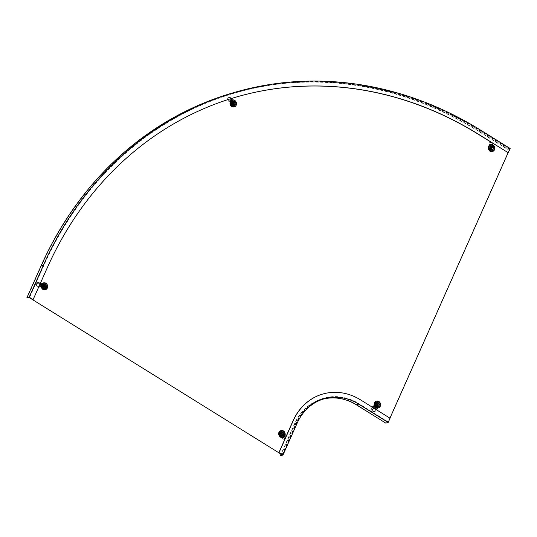 <?xml version="1.0" encoding="UTF-8"?>
<svg xmlns="http://www.w3.org/2000/svg" width="537" height="537" viewBox="0 0 537 537"><rect width="100%" height="100%" fill="white"/><g stroke="black" fill="none" stroke-linecap="round" stroke-linejoin="round"><path stroke-width="0.4" stroke-dasharray="2.69 2.01" d="M390.063 418.222L388.144 422.21L358.662 403.884L356.501 404.515L385.848 423.149M388.144 422.21L385.982 422.847M322.515 394.124A57.211 49.84 -106.4 0 1 360.414 399.944L389.896 418.276M282.556 454.846L296.719 423.022A52.619 45.84 -106.4 0 1 323.73 398.555A52.619 45.84 -106.4 0 1 358.662 403.884M296.719 423.022L294.558 423.659A52.619 45.84 -106.4 0 1 321.562 399.186A52.619 45.84 -106.4 0 1 356.501 404.515M280.67 455.658L294.84 423.834A52.264 45.531 -106.4 0 1 321.663 399.528A52.264 45.531 -106.4 0 1 322.831 399.199M294.558 423.659L281.005 454.107M510.15 148.507L507.687 149.494L509.848 148.856L480.367 130.525A371.148 323.348 73.6 0 0 233.951 92.935A371.148 323.348 73.6 0 0 43.463 265.553L29.293 297.377M231.689 93.23A371.503 323.657 -106.4 0 1 478.339 130.86L507.821 149.192M27.132 298.008L41.295 266.191A371.148 323.348 -106.4 0 1 231.789 93.572A371.148 323.348 -106.4 0 1 478.205 131.162L507.687 149.494M32.945 299.646L47.108 267.822A366.556 319.347 -106.4 0 1 235.246 97.338A366.556 319.347 -106.4 0 1 235.327 97.318M509.848 148.856L508.096 152.797L509.714 149.158L480.232 130.827A370.798 323.039 73.6 0 0 234.051 93.277A370.798 323.039 73.6 0 0 43.739 265.728L29.575 297.552M490.046 144.909A1.061 0.369 121.9 0 0 490.106 144.158A1.061 0.369 121.9 0 0 489.945 144.151L490.019 142.258L489.341 144.46A1.061 0.369 -58.1 0 0 489.415 144.775A1.061 0.369 -58.1 0 0 489.569 144.789L488.14 148.541A3.175 2.772 73.6 0 0 489.65 150.776A3.175 2.772 73.6 0 0 491.764 151.098A3.175 2.772 73.6 0 0 492.067 150.984L493.973 147.36L490.046 144.909L488.469 148.447A3.175 2.772 73.6 0 0 489.986 150.682A3.175 2.772 73.6 0 0 492.093 151.004A3.175 2.772 73.6 0 0 492.402 150.89M492.067 150.984L493.644 147.453L489.71 145.01M493.033 147.366L492.557 146.802L493.201 146.641L492.751 146.084L493.308 146.762L493.033 147.366L491.912 146.024A1.061 0.819 -39.4 0 0 492.483 146.688L493.644 147.453M493.308 146.762L493.879 146.594A1.061 0.369 121.9 0 1 494.033 146.601A1.061 0.369 121.9 0 1 493.973 147.36M489.361 149.132L490.496 146.581L492.1 147.581L490.966 150.125L489.361 149.132L491.295 150.024L492.429 147.48L490.831 146.487L489.697 149.031M490.496 146.581L490.831 146.487M489.596 142.647A3.175 1.853 -132.5 0 1 492.154 143.413L492.577 143.023L492.899 143.466L492.154 143.413L491.791 145.983L492.254 143.627L492.758 145.359L493.409 145.198L492.899 143.466L492.563 145.863L492.214 145.594L493.221 146.749M490.019 142.258A3.175 1.853 -132.5 0 1 492.577 143.023L492.214 145.594L489.764 144.07M493.201 146.641L493.409 145.198M492.557 146.802L492.758 145.359M492.483 146.688L492.02 146.312A1.061 0.369 121.9 0 1 491.865 146.306L492.671 147.192M489.825 149.474A0.705 0.618 -106.4 0 1 489.536 148.521L489.872 147.762A0.705 0.618 -106.4 0 1 490.993 148.46L490.657 149.219A0.705 0.618 -106.4 0 1 489.825 149.474M490.147 149.185A0.443 0.383 -106.4 0 1 489.966 148.588L490.301 147.829A0.443 0.383 -106.4 0 1 490.999 148.266L490.664 149.024A0.443 0.383 -106.4 0 1 490.147 149.185M492.06 146.809L490.737 149.044L491.241 149.36M488.824 145.957L489.12 146.359A3 2.618 73.6 0 0 488.811 147.057L488.368 147.024M488.777 146.024L489.173 146.346A3 2.618 -106.4 0 1 490.073 145.473L490.442 146.366L490.073 145.473M489.522 150.81L489.872 150.528A3 2.618 73.6 0 0 490.516 150.931L490.496 151.434M489.663 150.931L489.919 150.514A3 2.618 -106.4 0 1 489.073 149.427L489.959 149.158A2.067 1.799 -106.4 0 0 491.603 150.185L491.805 151.125A3 2.618 -106.4 0 1 490.563 150.917L490.422 151.4M494.174 149.172L494.295 149.501A3.531 3.074 -106.4 0 1 493.933 150.32L493.537 149.998A3 2.618 73.6 0 0 493.852 149.299L494.174 149.172M493.933 150.32L493.59 149.984A3 2.618 73.6 0 0 493.899 149.286L494.342 149.481A3.531 3.074 -106.4 0 0 493.094 145.399L492.838 145.809A3 2.618 -106.4 0 1 493.684 146.896L492.885 147.145L493.684 146.896A2.799 2.437 -106.4 0 0 491.187 145.352L490.959 145.198A3 2.618 -106.4 0 1 492.194 145.413A3 2.618 -106.4 0 1 492.53 145.587A3 2.618 -106.4 0 1 492.838 145.809L492.791 145.829A3 2.618 73.6 0 0 492.476 145.601A3 2.618 73.6 0 0 492.147 145.426L492.288 144.936A3.531 3.074 -106.4 0 1 492.677 145.144A3.531 3.074 -106.4 0 1 493.047 145.413L492.791 145.829M490.274 150.031A2.067 1.799 -106.4 0 1 491.852 146.48A2.067 1.799 -106.4 0 1 490.274 150.031M489.576 148.165A2.242 1.953 -106.4 0 1 490.469 146.165A2.175 1.893 -106.4 0 1 491.691 150.333A2.175 1.893 -106.4 0 1 490.469 146.165L490.442 146.366A2.067 1.799 -106.4 0 0 489.643 148.145L489.563 148.172A2.067 1.799 73.6 0 0 489.872 149.185L489.073 149.427M490.959 145.198L491.241 146.118A2.067 1.799 73.6 0 0 490.355 146.386M491.241 146.118L491.187 145.352M490.509 144.742A3.531 3.074 -106.4 0 1 492.335 144.923L492.147 145.426M489.872 150.528L489.919 150.514A3 2.618 73.6 0 0 490.234 150.736A3 2.618 73.6 0 0 490.563 150.917L490.516 150.931M491.905 150.877A2.799 2.437 -106.4 0 1 490.476 150.514A2.799 2.437 -106.4 0 1 489.415 149.326M489.133 148.944L489.885 148.722L491.14 146.715L489.939 147.125L491.14 146.715L492.093 147.313L491.254 147.554L490.59 149.857L489.133 148.944L489.939 147.125L491.254 147.554M489.885 148.722L490.033 149.199L489.274 149.42M491.402 148.037L492.241 147.789L491.402 149.669L490.174 149.984L490.986 149.796L490.033 149.199M492.241 147.789L492.093 147.313M491.805 151.125L491.744 150.333A2.242 1.953 -106.4 0 1 489.885 149.179M493.537 149.998L493.59 149.984A3 2.618 -106.4 0 1 492.684 150.85L492.489 149.91L492.684 150.85M493.993 147.91L493.194 148.158L493.993 147.91A3 2.618 -106.4 0 1 493.899 149.286L493.852 149.299M493.986 147.917A2.799 2.437 -106.4 0 1 492.791 150.608M488.764 148.413A3 2.618 -106.4 0 1 488.858 147.044L488.415 146.843M493.98 150.3A3.531 3.074 -106.4 0 1 492.503 151.515M491.523 150.206A2.067 1.799 73.6 0 0 492.402 149.937M493.194 148.158A2.067 1.799 73.6 0 0 492.885 147.145M489.106 148.313A2.799 2.437 -106.4 0 1 490.301 145.621M489.12 146.359L489.173 146.346A3 2.618 73.6 0 0 488.858 147.044L488.811 147.057M377.934 407.986A1.061 0.369 -58.1 0 1 377.034 409.04L375.188 411.449L376.558 409.046A1.061 0.369 121.9 0 1 377.196 408.462L379.176 404.549A3.175 2.772 73.6 0 0 377.659 402.314A3.175 2.772 73.6 0 0 375.551 401.991A3.175 2.772 73.6 0 0 375.242 402.106L374.007 405.542L377.934 407.986L379.511 404.448A3.175 2.772 73.6 0 0 377.994 402.213A3.175 2.772 73.6 0 0 375.887 401.891A3.175 2.772 73.6 0 0 375.578 402.005M379.176 404.549L379.511 404.448M375.242 402.106L373.671 405.636L377.605 408.08M375.034 411.235A3.175 2.94 -35 0 1 371.946 410.624L371.208 408.711L372.269 406.986L373.745 407.523L372.53 406.764L372.799 406.16L372.416 406.972L373.893 407.509L374.074 406.623L372.799 406.16L373.671 405.636M372.53 406.764L373.101 406.596A1.061 0.369 -58.1 0 0 374.007 405.542M377.947 403.965L376.813 406.509L375.215 405.516L376.35 402.965L378.283 403.864L376.679 402.871L375.544 405.415L377.149 406.408L378.283 403.864M376.813 406.509L377.149 406.408M375.188 411.449A3.175 2.94 -35 0 1 372.101 410.839L371.732 410.409L372.101 410.839L374.262 407.737L373.745 407.523L371.732 410.409L371.208 408.711M371.879 410.396L374.108 407.523L372.101 410.839M372.269 406.986L371.06 408.724M372.799 406.16L372.349 406.892M376.558 403.891A0.705 0.618 -106.4 0 1 376.846 404.844L376.511 405.603A0.705 0.618 -106.4 0 1 375.383 404.905L375.725 404.146A0.705 0.618 -106.4 0 1 376.558 403.891M376.672 404.052A0.443 0.383 -106.4 0 1 376.853 404.65L376.518 405.408A0.443 0.383 -106.4 0 1 375.813 404.972L376.148 404.213A0.443 0.383 -106.4 0 1 376.672 404.052M377.907 403.193L376.591 405.428L377.095 405.744M379.484 406.771L379.391 406.381A3 2.618 73.6 0 0 379.699 405.683L380.142 405.885A3.531 3.074 -106.4 0 1 379.78 406.704L379.484 406.771M379.78 406.704L379.437 406.368A3 2.618 -106.4 0 1 378.531 407.234L378.337 406.294L378.531 407.234M378.666 402.226L378.639 402.213A3 2.618 73.6 0 0 377.994 401.81L378.135 401.32A3.531 3.074 -106.4 0 1 378.531 401.528A3.531 3.074 -106.4 0 1 378.894 401.797L378.692 402.193A3 2.618 -106.4 0 1 379.538 403.28L378.739 403.529L379.538 403.28A2.799 2.437 -106.4 0 0 378.464 402.099A2.799 2.437 -106.4 0 0 377.034 401.736L376.806 401.582A3 2.618 -106.4 0 1 378.041 401.797L378.189 401.307A3.531 3.074 -106.4 0 0 376.363 401.126M378.894 401.797L378.692 402.193A3 2.618 73.6 0 0 378.377 401.971A3 2.618 73.6 0 0 378.041 401.797L377.994 401.81M374.672 402.341L374.974 402.743A3 2.618 73.6 0 0 374.658 403.441L374.215 403.408M374.631 402.408L375.021 402.73A3 2.618 73.6 0 0 374.712 403.428L374.269 403.227M375.376 407.194L375.719 406.912A3 2.618 73.6 0 0 376.034 407.14A3 2.618 73.6 0 0 376.37 407.314L376.417 407.301A3 2.618 -106.4 0 1 376.081 407.12A3 2.618 -106.4 0 1 375.772 406.898A3 2.618 -106.4 0 1 374.927 405.811L375.806 405.542A2.067 1.799 -106.4 0 0 377.457 406.569L377.652 407.509A3 2.618 -106.4 0 1 376.417 407.301L376.276 407.784M377.706 402.864A2.067 1.799 -106.4 0 1 376.128 406.415A2.067 1.799 -106.4 0 1 377.706 402.864M379.048 404.542L379.847 404.294L379.048 404.542A2.067 1.799 73.6 0 0 378.739 403.529M377.652 407.509L377.37 406.59A2.067 1.799 73.6 0 0 378.256 406.321M377.37 406.59L377.592 406.717A2.242 1.953 -106.4 0 1 375.739 405.563L374.927 405.811M379.827 406.684A3.531 3.074 -106.4 0 1 378.35 407.898M378.947 401.783A3.531 3.074 -106.4 0 1 380.196 405.865L379.753 405.67A3 2.618 -106.4 0 0 379.847 404.294M377.249 404.421L378.088 404.173L377.256 406.053L376.028 406.368L376.84 406.18L375.887 405.583L375.128 405.804L374.98 405.328L375.793 403.509L377.249 404.421L376.444 406.241L375.128 405.804M378.088 404.173L377.947 403.696L377.108 403.938M374.98 405.328L375.739 405.106L376.987 403.099L375.793 403.509L376.987 403.099L377.947 403.696M375.739 405.106L375.887 405.583M376.806 401.582L377.088 402.502L377.034 401.736M374.974 402.743L375.021 402.73A3 2.618 -106.4 0 1 375.927 401.857L376.289 402.75L375.927 401.857M374.618 404.797L375.417 404.556A2.242 1.953 -106.4 0 1 376.316 402.549A2.175 1.893 -106.4 0 1 377.545 406.717A2.175 1.893 -106.4 0 1 376.316 402.549L376.289 402.75A2.067 1.799 -106.4 0 0 375.497 404.529L374.618 404.797A3 2.618 -106.4 0 1 374.712 403.428L374.658 403.441M374.954 404.697A2.799 2.437 -106.4 0 1 376.155 402.005M377.759 407.261A2.799 2.437 -106.4 0 1 375.262 405.71M377.088 402.502A2.067 1.799 73.6 0 0 376.209 402.77M375.417 404.556A2.067 1.799 73.6 0 0 375.725 405.569M375.511 407.314L375.719 406.912M379.84 404.301A2.799 2.437 -106.4 0 1 378.639 406.992M379.391 406.381L379.437 406.368A3 2.618 73.6 0 0 379.753 405.67L379.699 405.683M376.37 407.314L376.343 407.818M230.011 101.882A1.061 0.517 72.8 0 0 229.198 101.016L227.581 98.882L227.393 99.298L228.708 101.345A1.061 0.517 -107.2 0 0 229.299 101.728L230.883 105.917A3.175 2.772 73.6 0 0 233.246 106.42A3.175 2.772 73.6 0 0 233.286 106.407A3.175 2.772 73.6 0 0 234.991 104.641L235.327 104.547L234.125 100.607L230.011 101.882L231.212 105.823A3.175 2.772 73.6 0 0 233.582 106.319A3.175 2.772 73.6 0 0 233.615 106.313A3.175 2.772 73.6 0 0 235.327 104.547M234.991 104.641L233.79 100.708L233.528 101.52L233.81 100.721L229.675 101.983M227.393 99.298A3.175 2.41 -156.4 0 1 227.513 98.909A3.175 2.41 -156.4 0 1 229.413 97.653L230.997 98.607L232.044 100.231L232.743 99.909L232.944 100.587L231.36 100.453A1.061 0.946 -107.7 0 0 232.346 100.775L233.79 100.708A3 2.618 -106.4 0 0 232.575 100.567L232.575 100.567A3 2.618 -106.4 0 0 232.259 100.634A3 2.618 -106.4 0 0 232.226 100.647A3 2.618 73.6 0 0 232.179 100.661A3 2.618 73.6 0 0 231.85 100.795L231.682 100.291M230.997 98.607L231.454 98.15L232.501 99.775L233.313 99.741A1.061 0.517 72.8 0 1 234.125 100.607M232.051 105.386L231.185 102.547L232.857 102.03L233.729 104.869L232.051 105.386L234.058 104.769L233.192 101.929L231.514 102.453L232.387 105.286M232.857 102.03L233.192 101.929M227.581 98.882A3.175 2.41 -156.4 0 1 227.701 98.486A3.175 2.41 -156.4 0 1 229.594 97.231L230.071 97.298L229.621 97.754L231.279 100.547A1.061 0.517 72.8 0 0 231.863 100.929L232.346 100.775M228.708 101.345L231.279 100.547L229.413 97.653L229.594 97.231L231.46 100.13L231.809 99.989L230.071 97.298L231.454 98.15M232.326 104.943A0.705 0.618 -106.4 0 1 231.534 104.447L231.272 103.607A0.705 0.618 -106.4 0 1 232.447 103.238L232.709 104.084A0.705 0.618 -106.4 0 1 232.326 104.943M232.467 104.628A0.443 0.383 -106.4 0 1 231.971 104.319L231.709 103.473A0.443 0.383 -106.4 0 1 232.447 103.245L232.702 104.091A0.443 0.383 -106.4 0 1 232.467 104.628M232.951 102.043L232.561 102.392L233.286 104.755L233.803 104.836M230.031 103.802L230.46 103.91A3 2.618 73.6 0 0 230.695 104.688L230.4 105.024M230.051 103.963L230.514 103.896A3 2.618 -106.4 0 1 230.554 102.513L231.4 102.963L230.554 102.513M233.622 106.997L233.588 106.48A3 2.618 73.6 0 0 233.904 106.413A3 2.618 73.6 0 0 234.26 106.272L234.474 106.756A3.531 3.074 -106.4 0 1 234.092 106.91M233.729 106.984L233.635 106.467A3 2.618 -106.4 0 1 232.4 106.313L232.85 105.467L232.4 106.313M233.588 106.48L233.635 106.467A3 2.618 73.6 0 0 233.951 106.4A3 2.618 73.6 0 0 233.984 106.386A3 2.618 73.6 0 0 234.313 106.259L234.528 106.742A3.531 3.074 -106.4 0 0 236.159 103.07L235.696 103.138A3 2.618 -106.4 0 1 235.656 104.52L234.897 104.05L235.656 104.52M235.542 102.023L235.824 102.171A3.531 3.074 -106.4 0 1 236.105 103.084L235.649 103.151A3 2.618 73.6 0 0 235.414 102.379L235.877 102.158A3.531 3.074 -106.4 0 0 232.481 100.05L232.521 100.58A3 2.618 73.6 0 0 232.206 100.654L232.259 100.634M235.649 103.151L235.696 103.138A3 2.618 73.6 0 0 235.461 102.359L235.595 102.003M230.957 101.6L231.803 102.05L230.957 101.6A3 2.618 -106.4 0 1 231.897 100.775A3 2.618 -106.4 0 1 232.226 100.647M233.394 105.588A2.067 1.799 -106.4 0 1 232.206 101.627A2.067 1.799 -106.4 0 1 233.394 105.588M231.924 104.97L231.554 105.789L231.924 104.97A2.067 1.799 73.6 0 0 232.763 105.494M231.715 102.077A2.067 1.799 73.6 0 0 231.313 102.983M234.803 104.997L235.253 105.433L234.803 104.997A2.242 1.953 -106.4 0 1 232.863 105.601L233.77 105.474A2.067 1.799 -106.4 0 1 232.85 105.467M235.253 105.279A2.799 2.437 -106.4 0 1 234.092 106.145A2.799 2.437 -106.4 0 1 232.642 106.091M232.877 105.051L231.534 105.098L232.313 104.903L231.863 102.379L230.917 103.07L232.863 102.07L232.044 102.345L233.065 104.621L232.877 105.051L231.534 105.098L230.917 103.07L232.044 102.345M233.709 104.843L233.904 104.413L233.065 104.621M232.447 102.594L233.259 102.319L233.904 104.413M233.259 102.319L232.863 102.07M235.253 105.433A3 2.618 -106.4 0 1 234.313 106.259L234.347 106.245M234.656 101.245L234.286 102.064L234.656 101.245A3 2.618 -106.4 0 1 235.461 102.359L235.414 102.379M234.743 101.372A2.799 2.437 -106.4 0 1 235.656 104.373M231.286 101.654A2.799 2.437 -106.4 0 1 233.897 100.849M231.816 102.043L232.608 101.513A2.067 1.799 -106.4 0 0 231.803 102.05L231.742 101.936A2.242 1.953 -106.4 0 1 233.682 101.339M231.554 105.789A3 2.618 -106.4 0 1 230.749 104.675L230.333 104.876M231.816 100.802L231.575 100.352M234.488 104.957A2.067 1.799 73.6 0 0 234.897 104.05M234.286 102.064A2.067 1.799 73.6 0 0 233.447 101.54M232.098 100.13A3.531 3.074 -106.4 0 1 232.427 100.063L232.521 100.58M231.803 105.567A2.799 2.437 -106.4 0 1 230.883 102.567M230.46 103.91L230.514 103.896A3 2.618 73.6 0 0 230.749 104.675L230.695 104.688M231.333 102.849L231.4 102.963A2.067 1.799 -106.4 0 0 232.004 104.943L232.018 105.077A2.242 1.953 -106.4 0 1 231.333 102.849M284.422 433.225A1.061 0.362 -156 0 1 284.892 433.802A1.061 0.362 -156 0 1 284.764 433.896L285.872 435.4L284.08 433.97A1.061 0.362 24 0 1 283.966 433.674A1.061 0.362 24 0 1 284.093 433.581L280.817 431.292A3.175 2.772 73.6 0 0 280.562 431.345A3.175 2.772 73.6 0 0 278.931 432.829A3.175 2.772 73.6 0 0 278.925 435.534L282.529 437.467L284.422 433.225L281.146 431.191A3.175 2.772 73.6 0 0 280.898 431.251A3.175 2.772 73.6 0 0 279.267 432.728A3.175 2.772 73.6 0 0 279.26 435.433M278.925 435.534L282.2 437.568L284.086 433.325M285.301 435.306A3.175 1.839 -81 0 1 284.63 438.507L282.892 439.145L281.737 437.957L282.281 438.461L283.207 437.192L282.301 438.306L281.737 437.957L282.851 436.816L282.2 437.568M282.301 438.306L282.871 438.138A1.061 0.362 -156 0 0 282.999 438.044A1.061 0.362 -156 0 0 282.529 437.467M280.381 432.627L282.744 434.091L281.972 435.822L279.616 434.352L280.717 432.527L279.945 434.258L282.308 435.722L283.073 433.997L280.717 432.527M281.972 435.822L282.308 435.722M285.872 435.4A3.175 1.839 -81 0 1 285.201 438.601L284.818 438.964L282.905 436.615A1.061 0.362 -156 0 1 282.791 436.319L281.677 437.923L282.274 438.454M284.08 433.97L282.905 436.615L285.201 438.601L283.476 436.702L283.207 437.192L284.818 438.964L283.247 439.521L282.892 439.145M282.281 438.461L283.247 439.521M283.106 437.212L282.247 438.34M279.797 433.795A0.705 0.618 -106.4 0 1 280.629 433.534L281.334 433.97A0.705 0.618 -106.4 0 1 280.791 435.185L280.092 434.748A0.705 0.618 -106.4 0 1 279.797 433.795M280.227 433.862A0.443 0.383 -106.4 0 1 280.744 433.701L281.448 434.138A0.443 0.383 -106.4 0 1 281.113 434.896L280.408 434.453A0.443 0.383 -106.4 0 1 280.227 433.862M283.576 431.62L283.234 431.694A3 2.618 73.6 0 0 282.59 431.292L282.731 430.808A3.531 3.074 -106.4 0 1 283.489 431.278L283.576 431.62M283.489 431.278L283.288 431.681A3 2.618 -106.4 0 1 284.133 432.768L283.335 433.01L284.133 432.768A2.799 2.437 -106.4 0 0 281.63 431.218L281.401 431.07A3 2.618 -106.4 0 1 282.637 431.278L282.784 430.795A3.531 3.074 -106.4 0 0 280.958 430.607M279.274 431.822L279.569 432.231A3 2.618 73.6 0 0 279.253 432.923L278.81 432.896M279.227 431.896L279.616 432.211A3 2.618 -106.4 0 1 280.522 431.345L280.885 432.231L280.522 431.345M279.569 432.231L279.616 432.211A3 2.618 73.6 0 0 279.441 432.547A3 2.618 73.6 0 0 279.307 432.909L278.864 432.715M279.972 436.675L280.314 436.4A3 2.618 73.6 0 0 280.965 436.803L280.871 437.272M280.113 436.796L280.368 436.386A3 2.618 73.6 0 0 281.012 436.782L281.012 437.279M283.234 436.474A2.799 2.437 -106.4 0 0 284.435 433.782L283.643 434.024L284.442 433.782A3 2.618 -106.4 0 1 284.348 435.151A3 2.618 -106.4 0 1 284.214 435.514A3 2.618 -106.4 0 1 284.033 435.849A3 2.618 -106.4 0 1 283.127 436.722L282.851 435.802L283.127 436.722M284.16 435.534A3 2.618 73.6 0 0 284.295 435.171L284.738 435.366A3.531 3.074 -106.4 0 1 284.583 435.796A3.531 3.074 -106.4 0 1 284.375 436.185L283.986 435.863A3 2.618 73.6 0 0 284.16 435.534M279.864 433.104A2.067 1.799 -106.4 0 1 283.153 435.145A2.067 1.799 -106.4 0 1 279.864 433.104M281.401 431.07L281.683 431.983A2.067 1.799 73.6 0 0 280.804 432.258M281.683 431.983L281.63 431.218M283.643 434.024A2.067 1.799 73.6 0 0 283.335 433.01M283.543 431.265A3.531 3.074 -106.4 0 1 284.791 435.353L284.295 435.171M280.885 432.231A2.067 1.799 -106.4 0 0 280.092 434.017L280.025 434.037A2.242 1.953 -106.4 0 1 280.918 432.037A2.175 1.893 73.6 0 0 282.14 436.205A2.175 1.893 73.6 0 0 280.911 432.037L280.113 434.01M279.549 434.185L280.012 434.037L279.549 434.185A2.799 2.437 -106.4 0 1 279.77 432.6A2.799 2.437 -106.4 0 1 280.75 431.493M282.053 434.574L282.892 434.326L282.428 435.359L281.2 435.668L279.515 434.621L280.22 433.05L281.905 434.097L281.2 435.668L282.019 435.487L280.274 434.399L279.515 434.621M282.892 434.326L282.744 433.849L281.905 434.097M279.374 434.144L281.005 432.768L279.804 433.178L281.005 432.768L282.744 433.849M280.126 433.923L280.274 434.399M282.019 435.487L282.428 435.359L282.019 435.487M279.213 434.285A3 2.618 -106.4 0 1 279.307 432.909L279.253 432.923M280.314 436.4L280.368 436.386A3 2.618 -106.4 0 1 279.522 435.299L280.401 435.03L279.522 435.299M282.247 436.997L282.053 436.051L282.247 436.997A3 2.618 -106.4 0 1 281.012 436.782L280.965 436.803M282.355 436.749A2.799 2.437 -106.4 0 1 279.858 435.198M282.053 436.051L282.187 436.205A2.242 1.953 -106.4 0 1 280.334 435.051L280.401 435.03A2.067 1.799 -106.4 0 0 282.053 436.051L280.421 435.024M280.012 434.037A2.067 1.799 73.6 0 0 280.321 435.051M284.375 436.185L284.429 436.172A3.531 3.074 -106.4 0 1 282.945 437.38M281.965 436.078A2.067 1.799 73.6 0 0 282.851 435.802M284.429 436.172L283.986 435.863M283.234 431.694L283.288 431.681A3 2.618 73.6 0 0 282.637 431.278L282.59 431.292M281.046 433.124L280.804 433.668L283.14 434.782M41.06 287.329A1.061 0.362 24 0 0 39.718 286.953L36.838 285.973L39.322 287.201A1.061 0.362 -156 0 0 40.174 287.335L44 289.463A3.175 2.772 73.6 0 0 44.256 289.403A3.175 2.772 73.6 0 0 45.887 287.926A3.175 2.772 73.6 0 0 45.893 285.221L42.953 283.086L41.06 287.329L44.336 289.369A3.175 2.772 73.6 0 0 44.584 289.309A3.175 2.772 73.6 0 0 46.216 287.825A3.175 2.772 73.6 0 0 46.222 285.12M44 289.463L44.336 289.369M45.893 285.221L42.618 283.187L40.731 287.429M36.831 286.234A3.175 2.954 -178.4 0 1 36.972 283.187L38.577 282.596L40.557 283.361L40.698 282.831L40.604 283.851L41.034 282.878L41.597 283.227L40.557 283.361L40.463 284.382A1.061 0.812 -174.9 0 0 41.517 284.113L41.597 283.227L42.618 283.187M38.577 282.596L38.718 282.066L41.611 282.71A1.061 0.362 24 0 1 42.953 283.086M44.437 288.127L42.074 286.657L42.846 284.932L45.202 286.402L44.437 288.127L45.538 286.302L43.175 284.838L42.41 286.563L44.766 288.027M45.202 286.402L45.538 286.302M42.074 286.657L42.41 286.563M36.838 285.973A3.175 2.954 -178.4 0 1 36.979 282.925L37.322 282.576L37.181 283.106L40.497 284.556A1.061 0.362 24 0 0 41.356 284.691L41.517 284.113M39.322 287.201L40.497 284.556L36.972 283.187L40.51 284.295L40.604 283.851L37.322 282.576L38.718 282.066M44.088 287.235A0.705 0.618 -106.4 0 1 43.255 287.49L42.551 287.053A0.705 0.618 -106.4 0 1 43.094 285.845L43.792 286.281A0.705 0.618 -106.4 0 1 44.088 287.235M44.094 287.04A0.443 0.383 -106.4 0 1 43.571 287.201L42.873 286.765A0.443 0.383 -106.4 0 1 43.208 286.006L43.913 286.443A0.443 0.383 -106.4 0 1 44.094 287.04M43.51 285.436L43.269 285.979L45.605 287.087M42.43 288.987L42.779 288.705A3 2.618 73.6 0 0 43.423 289.107L43.403 289.611M42.571 289.107L42.832 288.691A3 2.618 -106.4 0 1 41.987 287.604L42.799 287.355L41.987 287.604M46.43 288.201L46.451 288.174A3 2.618 73.6 0 0 46.759 287.476L47.202 287.671A3.531 3.074 -106.4 0 1 47.048 288.101A3.531 3.074 -106.4 0 1 46.84 288.49L46.43 288.201M46.84 288.49L46.497 288.154A3 2.618 -106.4 0 1 45.591 289.027L45.397 288.087L45.591 289.027M46.451 288.174L46.497 288.154A3 2.618 73.6 0 0 46.672 287.825A3 2.618 73.6 0 0 46.806 287.463L47.256 287.657A3.531 3.074 -106.4 0 0 46.007 283.57L45.746 283.986A3 2.618 -106.4 0 1 46.591 285.073L45.793 285.322L46.591 285.073A2.799 2.437 -106.4 0 0 44.094 283.529L43.866 283.375A3 2.618 -106.4 0 1 45.101 283.583L45.249 283.1A3.531 3.074 -106.4 0 0 43.416 282.918M44.913 283.227L45.195 283.113A3.531 3.074 -106.4 0 1 45.954 283.59L45.699 283.999A3 2.618 73.6 0 0 45.054 283.603L44.913 283.227M41.671 286.59L42.557 286.322L41.671 286.59A3 2.618 -106.4 0 1 41.772 285.214A3 2.618 -106.4 0 1 41.899 284.858A3 2.618 -106.4 0 1 42.081 284.523A3 2.618 -106.4 0 1 42.987 283.65L43.349 284.543L42.987 283.65M41.732 284.133L42.027 284.536A3 2.618 73.6 0 0 41.852 284.872A3 2.618 73.6 0 0 41.718 285.234L41.275 285.201M45.618 287.456A2.067 1.799 -106.4 0 1 42.329 285.409A2.067 1.799 -106.4 0 1 45.618 287.456M44.43 288.382L44.712 289.302L44.43 288.382A2.067 1.799 73.6 0 0 45.309 288.114M42.799 287.355A2.242 1.953 -106.4 0 0 44.652 288.51L44.511 288.362A2.067 1.799 -106.4 0 1 42.866 287.335L42.799 287.355A2.067 1.799 73.6 0 1 42.47 286.349M46.887 288.476A3.531 3.074 -106.4 0 1 45.41 289.685M46.759 287.476L46.806 287.463A3 2.618 -106.4 0 0 46.9 286.087L46.108 286.335L46.9 286.087A2.799 2.437 -106.4 0 1 46.679 287.671A2.799 2.437 -106.4 0 1 45.699 288.778M41.832 286.456L42.591 286.234L43.054 285.201L42.269 285.483L44.511 286.879L43.665 287.98L41.832 286.456L42.269 285.483L43.463 285.073L45.209 286.154L44.37 286.402M42.591 286.234L42.738 286.711L41.98 286.933M44.511 286.879L45.356 286.63L44.893 287.664L43.665 287.98L44.477 287.792L42.738 286.711M45.356 286.63L45.209 286.154M43.463 285.073L43.054 285.201L43.463 285.073M45.699 283.999L45.746 283.986A3 2.618 73.6 0 0 45.101 283.583L45.054 283.603M43.866 283.375L44.148 284.295L44.094 283.529M42.014 286.49A2.799 2.437 -106.4 0 1 43.208 283.798M42.557 286.322L42.483 286.342A2.242 1.953 -106.4 0 1 43.376 284.341L43.349 284.543A2.067 1.799 -106.4 0 0 42.557 286.322M44.712 289.302A3 2.618 -106.4 0 1 43.477 289.094L43.329 289.577M41.718 285.234L41.322 285.019M46.108 286.335A2.067 1.799 73.6 0 0 45.793 285.322M44.148 284.295A2.067 1.799 73.6 0 0 43.262 284.563M41.691 284.201L42.027 284.536M44.819 289.054A2.799 2.437 -106.4 0 1 42.322 287.503M42.779 288.705L42.832 288.691A3 2.618 73.6 0 0 43.477 289.094L43.423 289.107M376.35 406.428A2.175 1.893 -106.4 0 1 378.008 402.696A2.175 1.893 -106.4 0 1 376.35 406.428M490.503 150.045A2.175 1.893 -106.4 0 1 492.161 146.312A2.175 1.893 -106.4 0 1 490.503 150.045M280.052 432.976A2.175 1.893 73.6 0 0 283.502 435.118A2.175 1.893 73.6 0 0 280.052 432.976M231.326 102.46A2.175 1.893 73.6 0 0 234.783 104.608A2.175 1.893 73.6 0 0 231.326 102.46M231.078 102.533A2.175 1.893 73.6 0 0 234.535 104.681A2.175 1.893 73.6 0 0 231.078 102.533M42.51 285.281A2.175 1.893 73.6 0 0 45.967 287.429A2.175 1.893 73.6 0 0 42.51 285.281M42.262 285.355A2.175 1.893 73.6 0 0 45.719 287.503A2.175 1.893 73.6 0 0 42.262 285.355M282.274 454.671L296.437 422.847A52.968 46.148 -106.4 0 1 323.63 398.212A52.968 46.148 -106.4 0 1 358.797 403.576L388.278 421.907L389.949 418.155M282.026 454.745L296.189 422.921A52.968 46.148 -106.4 0 1 323.381 398.286A52.968 46.148 -106.4 0 1 358.548 403.649L358.797 403.576M358.548 403.649L388.029 421.981L509.465 149.232L479.984 130.9A370.798 323.039 73.6 0 0 233.796 93.344A370.798 323.039 73.6 0 0 43.49 265.802L29.401 297.444M294.84 423.834L297.169 423.149M480.669 130.176L478.339 130.86M478.205 131.162L480.367 130.525M41.295 266.191L43.463 265.553M492.751 146.084L489.791 144.178M489.945 144.151L493.879 146.594M489.838 144.185L492.295 145.708M489.415 144.775L491.865 146.306A1.061 0.369 121.9 0 1 491.791 145.983L489.341 144.46M489.677 144.755L493.61 147.198M489.569 144.789L492.02 146.312M489.966 148.588L489.536 148.521M491.684 146.923L492.073 146.782M491.321 146.091A2.067 1.799 -106.4 0 1 492.973 147.118M493.516 148.058A2.242 1.953 -106.4 0 1 492.624 150.065M493.281 148.131A2.067 1.799 -106.4 0 1 492.489 149.91M491.348 145.896A2.242 1.953 -106.4 0 1 493.208 147.044M490.737 149.044L491.127 148.903M490.301 147.829L489.872 147.762M373.806 407.227L376.712 409.268M377.034 409.04L373.101 406.596M376.92 409.073L374.47 407.549M374.074 406.623L374.739 406.939A1.061 0.369 -58.1 0 0 374.108 407.523L376.558 409.046M377.303 408.435L373.369 405.985M377.196 408.462L374.739 406.939M377.169 402.475A2.067 1.799 -106.4 0 1 378.82 403.502M379.129 404.515A2.067 1.799 -106.4 0 1 378.337 406.294M377.202 402.28A2.242 1.953 -106.4 0 1 379.055 403.428M379.364 404.442A2.242 1.953 -106.4 0 1 378.471 406.449M377.531 403.307L377.92 403.166M376.591 405.428L376.974 405.287M376.148 404.213L375.725 404.146M375.813 404.972L375.383 404.905M232.138 100.104L228.896 100.922M229.198 101.016L233.313 99.741M229.091 101.05L231.655 100.251M229.406 101.694L233.521 100.419M229.299 101.728L231.863 100.929M231.971 104.319L231.534 104.447M232.561 102.392L232.951 102.278M234.575 104.937A2.067 1.799 -106.4 0 1 233.77 105.474L233.373 105.594M234.521 101.862A2.242 1.953 -106.4 0 1 235.206 104.091M234.374 102.037A2.067 1.799 -106.4 0 1 234.978 104.024M232.206 101.627L232.608 101.513A2.067 1.799 -106.4 0 1 233.528 101.52M233.286 104.755L233.669 104.641M231.709 103.473L231.272 103.607M284.61 433.956L283.435 436.608L284.65 434.057M284.764 433.896L282.871 438.138M284.657 433.93L283.476 436.574M282.543 436.863L282.918 436.225A1.061 0.362 -156 0 0 282.791 436.319L283.966 433.674M284.201 433.547L282.314 437.789M284.093 433.581L282.918 436.225M283.724 434.003A2.067 1.799 -106.4 0 1 282.932 435.782M281.764 431.963A2.067 1.799 -106.4 0 1 283.415 432.99M283.959 433.93A2.242 1.953 -106.4 0 1 283.073 435.93M281.797 431.761A2.242 1.953 -106.4 0 1 283.65 432.916M280.804 433.668L281.207 433.581M282.771 434.889L283.174 434.802M40.96 283.764L39.329 286.939M39.718 286.953L41.611 282.71M39.61 286.986L40.792 284.341M40.282 287.302L42.175 283.059M40.174 287.335L41.356 284.691M43.269 285.979L43.672 285.885M46.189 286.308A2.067 1.799 -106.4 0 1 45.397 288.087M46.424 286.234A2.242 1.953 -106.4 0 1 45.531 288.235M44.262 284.073A2.242 1.953 -106.4 0 1 46.115 285.221M44.229 284.268A2.067 1.799 -106.4 0 1 45.88 285.295M45.236 287.201L45.638 287.107M323.73 398.555L321.562 399.186M323.992 398.843L321.663 399.528M233.951 92.935L231.789 93.572M490.106 144.158L494.033 146.601M489.731 144.762L493.664 147.205M491.825 146.782L492.228 146.621M489.979 149.152L491.617 150.185M490.449 146.359L489.67 148.138M491.06 149.508L491.483 149.42M490.395 150.024L491.207 149.836M490.106 146.97L490.892 146.688M375.551 401.991L375.887 401.891M376.914 405.891L377.336 405.804M375.517 404.522L376.303 402.743M377.471 406.569L375.826 405.536M377.679 403.166L378.082 403.005M375.954 403.354L376.739 403.072M376.242 406.408L377.055 406.22M233.246 106.42L233.582 106.319M227.513 98.909L227.701 98.486M232.716 102.01L233.118 101.855M231.42 102.943L232.031 104.95M233.622 104.984L234.045 104.896M231.098 102.641L231.856 102.386M231.917 105.346L232.696 105.151M280.562 431.345L280.898 431.251M284.892 433.802L282.999 438.044M284.241 433.513L282.355 437.756M280.817 433.097L281.22 432.943M282.965 434.93L283.388 434.842M281.422 435.708L282.234 435.527M279.972 433.017L280.757 432.735M42.577 286.315L43.356 284.536M42.886 287.329L44.524 288.356M45.423 287.235L45.846 287.147M43.282 285.402L43.685 285.248M42.43 285.322L43.215 285.04M43.886 288.02L44.699 287.832"/><path stroke-width="0.81" d="M279.072 452.53L293.236 420.706A57.211 49.84 -106.4 0 1 322.603 394.098A57.211 49.84 -106.4 0 1 360.582 399.89L390.063 418.222L388.177 422.465L358.696 404.133A52.264 45.531 -106.4 0 0 323.992 398.843A52.264 45.531 -106.4 0 0 297.169 423.149L282.999 454.973L278.904 452.577L282.556 454.846L280.67 455.658L282.999 454.973M322.831 399.199A52.264 45.531 -106.4 0 1 356.367 404.817L385.848 423.149L388.177 422.465M293.236 420.706L293.074 420.753A57.211 49.84 -106.4 0 1 322.435 394.145A57.211 49.84 -106.4 0 1 322.515 394.124M281.005 454.107L280.395 455.483M293.074 420.753L278.904 452.577M235.327 97.318A366.556 319.347 -106.4 0 1 478.615 134.465L508.264 152.75L510.15 148.507L480.669 130.176A371.503 323.657 -106.4 0 0 234.018 92.545L231.689 93.23A371.503 323.657 -106.4 0 0 41.02 266.016L26.85 297.834L29.293 297.377L33.113 299.599L29.179 297.156L26.85 297.834M33.113 299.599L47.276 267.775A366.556 319.347 -106.4 0 1 235.407 97.291A366.556 319.347 -106.4 0 1 478.782 134.418L508.264 152.75M29.179 297.156L43.349 265.332A371.503 323.657 -106.4 0 1 234.018 92.545M492.483 146.655L491.127 148.903L491.483 149.42L492.483 146.655M490.496 151.434L490.375 151.414A3.531 3.074 -106.4 0 1 489.979 151.206A3.531 3.074 -106.4 0 1 489.616 150.944L489.522 150.81M488.368 147.024L488.368 146.856A3.531 3.074 -106.4 0 1 488.73 146.037L488.777 146.024A3.531 3.074 -106.4 0 1 490.382 144.775A3.531 3.074 -106.4 0 1 490.509 144.742M489.616 150.944L489.663 150.931A3.531 3.074 -106.4 0 1 488.415 146.843L488.368 146.856M491.201 149.534A1.772 1.544 -106.4 0 1 492.557 146.5A1.772 1.544 -106.4 0 1 491.201 149.534A1.772 1.544 -106.4 0 1 492.557 146.5A1.772 1.544 -106.4 0 1 491.201 149.534M492.503 151.515A3.531 3.074 -106.4 0 1 492.375 151.548A3.531 3.074 -106.4 0 1 490.422 151.4L490.375 151.414M491.691 149.252L491.241 149.353L492.06 146.809M377.122 405.764L378.484 403.515L378.082 403.005L377.122 405.764M377.538 405.636L377.095 405.737L377.907 403.193M374.215 403.408L374.215 403.24A3.531 3.074 -106.4 0 1 374.578 402.421L374.672 402.341M376.343 407.818L376.222 407.798A3.531 3.074 -106.4 0 1 375.833 407.59A3.531 3.074 -106.4 0 1 375.464 407.328L375.376 407.194M378.35 407.898A3.531 3.074 -106.4 0 1 378.223 407.932A3.531 3.074 -106.4 0 1 376.276 407.784L376.222 407.798M378.404 402.884A1.772 1.544 -106.4 0 1 377.055 405.918A1.772 1.544 -106.4 0 1 378.404 402.884A1.772 1.544 -106.4 0 1 377.055 405.918A1.772 1.544 -106.4 0 1 378.404 402.884M374.578 402.421L374.631 402.408A3.531 3.074 -106.4 0 1 376.236 401.159A3.531 3.074 -106.4 0 1 376.363 401.126M375.464 407.328L375.511 407.314A3.531 3.074 -106.4 0 1 374.269 403.227L374.215 403.24M233.139 101.849L234.045 104.896L233.139 101.849M231.575 100.352L231.635 100.312A3.531 3.074 -106.4 0 1 232.024 100.157A3.531 3.074 -106.4 0 1 232.058 100.144A3.531 3.074 -106.4 0 1 232.098 100.13M230.4 105.024L230.286 104.89A3.531 3.074 -106.4 0 1 230.004 103.977L230.051 103.963A3.531 3.074 -106.4 0 1 231.682 100.291L231.635 100.312M234.092 106.91A3.531 3.074 -106.4 0 1 234.051 106.917A3.531 3.074 -106.4 0 1 233.682 106.997L233.729 106.984A3.531 3.074 -106.4 0 1 230.333 104.876L230.286 104.89M234.125 105.064A1.772 1.544 -106.4 0 1 233.105 101.674A1.772 1.544 -106.4 0 1 234.105 105.071A1.772 1.544 -106.4 0 1 233.105 101.674A1.772 1.544 -106.4 0 1 234.125 105.064M233.803 104.836L232.951 102.043M283.59 434.668L281.22 432.943L281.207 433.581L283.59 434.668M283.14 434.782L281.052 433.124L281.475 432.97M278.81 432.896L278.81 432.728A3.531 3.074 -106.4 0 1 278.972 432.298A3.531 3.074 -106.4 0 1 279.18 431.909L279.274 431.822M280.938 437.299L280.817 437.286A3.531 3.074 -106.4 0 1 280.059 436.816L279.972 436.675M279.18 431.909L279.227 431.896A3.531 3.074 -106.4 0 1 280.831 430.647A3.531 3.074 -106.4 0 1 280.958 430.607M280.918 433.01A1.772 1.544 -106.4 0 1 283.731 434.762A1.772 1.544 -106.4 0 1 280.918 433.01A1.772 1.544 -106.4 0 1 283.731 434.762A1.772 1.544 -106.4 0 1 280.918 433.01M280.059 436.816L280.113 436.796A3.531 3.074 -106.4 0 1 278.864 432.715L278.81 432.728M282.945 437.38A3.531 3.074 -106.4 0 1 282.824 437.42A3.531 3.074 -106.4 0 1 280.871 437.272L280.817 437.286M43.524 285.409L45.846 287.147L45.907 286.503L43.94 285.281M41.275 285.201L41.275 285.033A3.531 3.074 -106.4 0 1 41.43 284.61A3.531 3.074 -106.4 0 1 41.638 284.214L41.732 284.133M43.403 289.611L43.282 289.591A3.531 3.074 -106.4 0 1 42.524 289.121L42.571 289.107A3.531 3.074 -106.4 0 1 41.322 285.019L41.275 285.033M45.41 289.685A3.531 3.074 -106.4 0 1 45.283 289.725A3.531 3.074 -106.4 0 1 43.329 289.577L43.282 289.591M46.195 287.067A1.772 1.544 -106.4 0 1 43.383 285.315A1.772 1.544 -106.4 0 1 46.195 287.067A1.772 1.544 -106.4 0 1 43.383 285.315A1.772 1.544 -106.4 0 1 46.195 287.067M41.638 284.214L41.691 284.201A3.531 3.074 -106.4 0 1 43.296 282.952A3.531 3.074 -106.4 0 1 43.416 282.918M45.605 287.087L43.51 285.436M282.026 454.745L29.327 297.626L282.026 454.745M508.096 152.797L389.949 418.155M356.367 404.817L358.696 404.133M43.349 265.332L41.02 266.016M490.382 144.775L492.993 145.057A3.531 3.074 -106.4 0 1 494.738 148.574A3.531 3.074 -106.4 0 1 492.624 151.474A3.531 3.074 -106.4 0 1 490.281 151.119A3.531 3.074 -106.4 0 1 488.522 147.615A3.531 3.074 -106.4 0 1 490.637 144.701A3.531 3.074 -106.4 0 1 492.979 145.057M490.328 151.078A3.491 3.041 -106.4 0 1 488.885 146.353A3.491 3.041 -106.4 0 1 492.993 145.084A3.491 3.041 -106.4 0 1 494.436 149.81A3.491 3.041 -106.4 0 1 490.328 151.078M492.187 147.232L492.63 147.131M378.223 407.932L378.478 407.858C381.142 406.106 381.263 403.965 378.84 401.441A3.531 3.074 -106.4 0 1 380.592 404.958A3.531 3.074 -106.4 0 1 378.478 407.858A3.531 3.074 -106.4 0 1 376.135 407.502A3.531 3.074 -106.4 0 1 374.37 403.999A3.531 3.074 -106.4 0 1 376.484 401.085A3.531 3.074 -106.4 0 1 378.833 401.441M378.847 401.468A3.491 3.041 -106.4 0 1 380.29 406.194A3.491 3.041 -106.4 0 1 376.175 407.462A3.491 3.041 -106.4 0 1 374.732 402.737A3.491 3.041 -106.4 0 1 378.847 401.468M378.041 403.616L378.484 403.515M234.051 106.917L234.387 106.823A3.531 3.074 -106.4 0 1 234.354 106.829A3.531 3.074 -106.4 0 1 230.413 104.332A3.531 3.074 -106.4 0 1 232.32 100.07A3.531 3.074 -106.4 0 1 232.36 100.057A3.531 3.074 -106.4 0 1 236.3 102.554A3.531 3.074 -106.4 0 1 234.387 106.823C238.233 105.856 236.092 98.734 232.36 100.057L232.058 100.144M234.407 106.776A3.491 3.041 -106.4 0 1 230.48 104.332A3.491 3.041 -106.4 0 1 232.36 100.097A3.491 3.041 -106.4 0 1 236.293 102.533A3.491 3.041 -106.4 0 1 234.407 106.776M233.817 104.594L234.26 104.46M233.092 102.231L233.535 102.097M283.012 434.346L283.442 434.191M279.267 432.211A3.531 3.074 -106.4 0 1 281.079 430.573A3.531 3.074 -106.4 0 1 284.409 431.842A3.531 3.074 -106.4 0 1 284.885 435.702A3.531 3.074 -106.4 0 1 283.073 437.346A3.531 3.074 -106.4 0 1 279.743 436.071A3.531 3.074 -106.4 0 1 279.267 432.211M279.327 432.225A3.491 3.041 -106.4 0 1 283.442 430.949A3.491 3.041 -106.4 0 1 284.885 435.675A3.491 3.041 -106.4 0 1 280.77 436.95A3.491 3.041 -106.4 0 1 279.327 432.225M45.283 289.725L47.357 288.007A3.531 3.074 -106.4 0 1 45.538 289.651A3.531 3.074 -106.4 0 1 42.208 288.382A3.531 3.074 -106.4 0 1 41.732 284.523A3.531 3.074 -106.4 0 1 43.544 282.878A3.531 3.074 -106.4 0 1 46.867 284.14A3.531 3.074 -106.4 0 1 47.357 287.993A3.491 3.041 -106.4 0 1 43.235 289.255A3.491 3.041 -106.4 0 1 41.792 284.529A3.491 3.041 -106.4 0 1 45.907 283.261A3.491 3.041 -106.4 0 1 47.343 287.986C47.961 284.603 46.692 282.892 43.544 282.878L43.296 282.952M45.477 286.651L45.907 286.503M492.993 145.057C495.409 147.581 495.289 149.722 492.624 151.474L492.375 151.548M378.84 401.441L376.236 401.159M282.824 437.42L284.892 435.695C285.496 432.292 284.227 430.587 281.079 430.573L280.831 430.647"/></g></svg>
